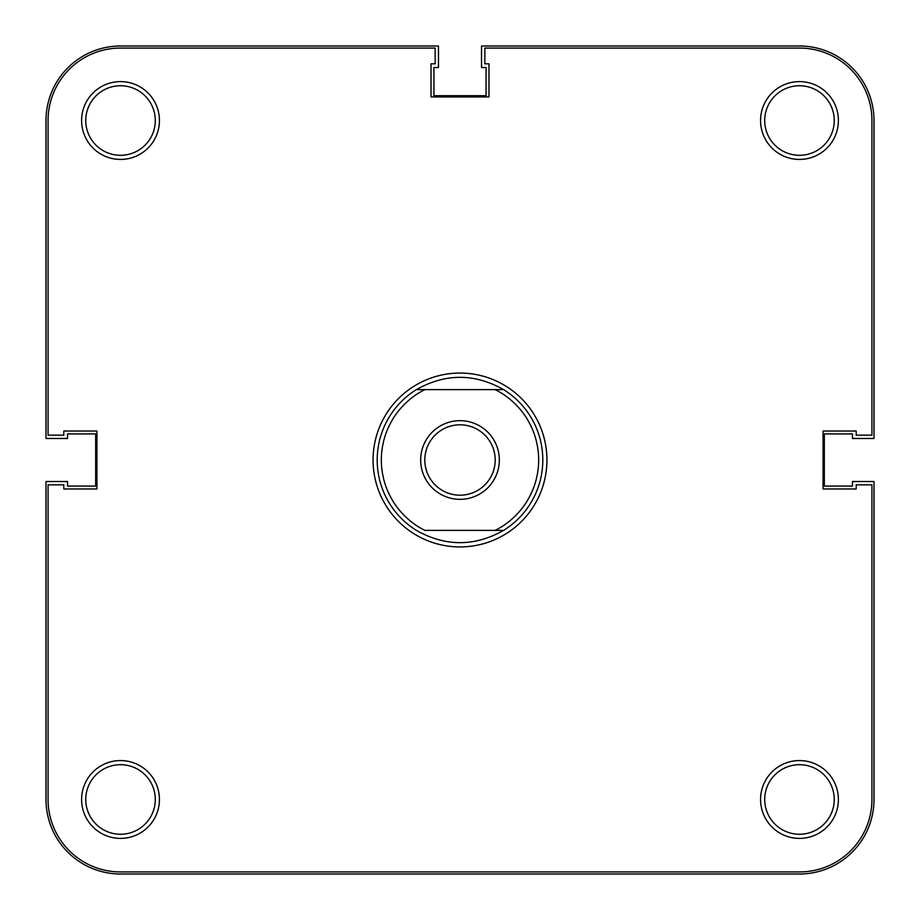 <?xml version="1.0" encoding="UTF-8"?>
<svg xmlns="http://www.w3.org/2000/svg" width="920" height="920" viewBox="0 0 920 920"><rect width="100%" height="100%" fill="white"/><g stroke="black" fill="none" stroke-linecap="round" stroke-linejoin="round"><path stroke-width="1.38" d="M760.564 799.48A38.916 38.916 0 0 1 799.48 760.564A38.916 38.916 0 0 1 838.396 799.48A38.916 38.916 0 0 1 799.48 838.396A38.916 38.916 0 0 1 760.564 799.48M834.256 799.48A34.776 34.776 0 0 0 799.48 764.704A34.776 34.776 0 0 0 764.704 799.48A34.776 34.776 0 0 0 799.48 834.256A34.776 34.776 0 0 0 834.256 799.48M81.604 799.48A38.916 38.916 0 0 1 120.52 760.564A38.916 38.916 0 0 1 159.436 799.48A38.916 38.916 0 0 1 120.52 838.396A38.916 38.916 0 0 1 81.604 799.48M155.296 799.48A34.776 34.776 0 0 0 120.52 764.704A34.776 34.776 0 0 0 85.744 799.48A34.776 34.776 0 0 0 120.52 834.256A34.776 34.776 0 0 0 155.296 799.48M760.564 120.52A38.916 38.916 0 0 1 799.48 81.604A38.916 38.916 0 0 1 838.396 120.52A38.916 38.916 0 0 1 799.48 159.436A38.916 38.916 0 0 1 760.564 120.52M834.256 120.52A34.776 34.776 0 0 0 799.48 85.744A34.776 34.776 0 0 0 764.704 120.52A34.776 34.776 0 0 0 799.48 155.296A34.776 34.776 0 0 0 834.256 120.52M81.604 120.52A38.916 38.916 0 0 1 120.52 81.604A38.916 38.916 0 0 1 159.436 120.52A38.916 38.916 0 0 1 120.52 159.436A38.916 38.916 0 0 1 81.604 120.52M155.296 120.52A34.776 34.776 0 0 0 120.52 85.744A34.776 34.776 0 0 0 85.744 120.52A34.776 34.776 0 0 0 120.52 155.296A34.776 34.776 0 0 0 155.296 120.52M373.06 460A86.94 86.94 0 0 1 460 373.06A86.94 86.94 0 0 1 546.94 460A86.94 86.94 0 0 1 460 546.94A86.94 86.94 0 0 1 373.06 460M435.16 48.07L120.52 48.07A72.45 72.45 0 0 0 48.07 120.52L48.07 435.16L63.802 435.16L63.802 431.02L96.922 431.02L96.922 488.98L63.802 488.98L63.802 484.84L48.07 484.84L48.07 799.48A72.45 72.45 0 0 0 120.52 871.93L799.48 871.93A72.45 72.45 0 0 0 871.93 799.48L871.93 484.84L856.198 484.84L856.198 488.98L823.078 488.98L823.078 431.02L856.198 431.02L856.198 435.16L871.93 435.16L871.93 120.52A72.45 72.45 0 0 0 799.48 48.07L484.84 48.07L484.84 63.802L488.98 63.802L488.98 96.922L431.02 96.922L431.02 63.802L435.16 63.802L435.16 48.07M420.67 460A39.33 39.33 0 0 1 460 420.67A39.33 39.33 0 0 1 499.33 460A39.33 39.33 0 0 1 460 499.33A39.33 39.33 0 0 1 420.67 460M495.19 460A35.19 35.19 0 0 0 460 424.81A35.19 35.19 0 0 0 424.81 460A35.19 35.19 0 0 0 460 495.19A35.19 35.19 0 0 0 495.19 460M538.66 460A78.66 78.66 0 0 0 495.132 389.62L503.619 389.62A82.8 82.8 0 0 1 503.619 530.38C474.536 546.756 445.464 546.756 416.38 530.38A82.8 82.8 0 0 1 416.38 389.62L424.867 389.62A78.66 78.66 0 0 0 424.867 530.38L495.132 530.38A78.66 78.66 0 0 0 538.66 460M503.619 389.62C474.536 373.244 445.464 373.244 416.38 389.62L503.619 389.62M503.619 530.38L495.132 530.38L503.619 530.38M874 799.48A74.52 74.52 0 0 1 799.48 874L120.52 874A74.52 74.52 0 0 1 46 799.48L46 481.528L67.528 481.528L67.528 486.082L95.68 486.082L95.68 433.918L67.528 433.918L67.528 438.472L46 438.472L46 120.52A74.52 74.52 0 0 1 120.52 46L438.472 46L438.472 67.528L433.918 67.528L433.918 95.68L486.082 95.68L486.082 67.528L481.528 67.528L481.528 46L799.48 46A74.52 74.52 0 0 1 874 120.52L874 438.472L852.472 438.472L852.472 433.918L824.32 433.918L824.32 486.082L852.472 486.082L852.472 481.528L874 481.528L874 799.48"/></g></svg>
